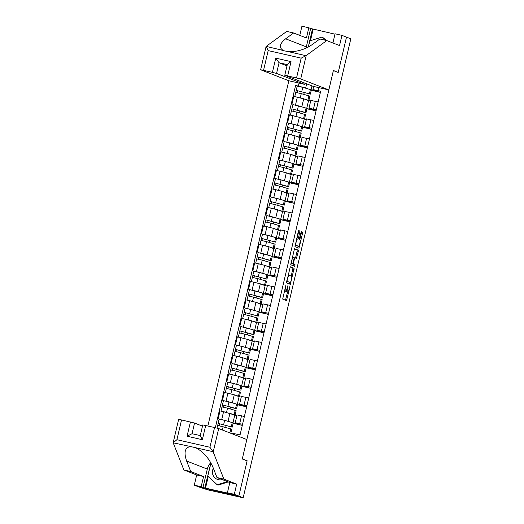 <?xml version="1.0" encoding="UTF-8"?>
<svg xmlns="http://www.w3.org/2000/svg" width="524" height="524" viewBox="0 0 524 524"><rect width="100%" height="100%" fill="white"/><g stroke="black" fill="none" stroke-linecap="round" stroke-linejoin="round"><path stroke-width="0.79" d="M285.986 284.722L282.685 299.093L286.523 300.586L289.903 287.139L289.942 286.261L289.228 288.619A3.825 0.727 102.9 0 1 287.696 292.084A3.825 0.727 102.9 0 1 287.676 292.078L287.355 291.953A3.825 0.727 102.9 0 1 287.552 287.964L287.964 285.488L287.25 287.846A3.825 0.727 102.9 0 1 285.718 291.311L285.377 291.187A3.825 0.727 102.9 0 1 285.567 287.191L285.986 284.722M299.767 232.25L299.826 231.005L298.752 230.586L298.267 231.667L294.986 246.647L298.818 248.147L299.302 247.066L302.525 233.324L302.584 232.08L301.28 231.569L299.42 238.531L299.361 239.782L300.003 240.031A3.196 0.603 102.9 0 1 299.852 243.326A3.196 0.603 102.9 0 1 298.562 246.267A3.196 0.603 102.9 0 1 298.542 246.26L296.021 245.278A3.196 0.603 102.9 0 1 296.171 241.983A3.196 0.603 102.9 0 1 297.468 239.042L297.907 239.213L298.392 238.132L299.767 232.25L298.601 231.981L298.601 230.711M284.532 291.043A3.825 0.727 102.9 0 0 284.552 291.049L285.718 291.311A3.825 0.727 102.9 0 0 285.718 291.311L284.355 290.971M173.182 442.623L178.632 419.377L181.54 419.96L176.909 439.702L173.202 442.819L183.885 469.976L196.683 474.96L194.286 485.165L198.845 486.94L238.852 496.097L247.145 460.76L242.304 458.873L333.375 70.589L338.209 72.476L346.502 37.139L350.818 38.822L243.169 497.78L242.003 497.518L242.697 497.676M242.743 497.682L207.766 489.855L198.845 486.94L238.852 496.097L243.169 497.78M290.263 266.788L286.49 282.855L290.335 284.349L294.095 268.281L290.263 266.788M294.357 248.815L297.173 249.915L297.115 251.16L298.28 251.428L296.42 258.391L294.861 257.782L294.377 258.863L293.401 264.011L295.019 264.64L294.639 266.271L290.741 264.751L294.501 248.684M294.508 248.684L298.339 250.184L298.28 251.428M276.561 73.425L272.408 72.371L275.748 58.138L279.063 62.749L276.561 73.425L304.693 84.397L288.835 80.761L207.864 425.986M233.193 423.091L240.156 424.689L235.23 422.75L242.547 424.296M236.881 415.689L223.558 411.7L221.724 419.528L230.049 421.912M221.724 419.528L219.209 419.121M242.298 425.377L233.147 423.281M244.387 416.469L237.064 414.923L235.23 422.75M223.558 411.7L220.001 410.888L218.167 418.715M237.536 404.594L244.498 406.185L239.566 404.246L246.889 405.792M223.552 400.618L234.385 403.408M246.634 406.873L237.49 404.783M248.723 397.965L241.4 396.419L239.566 404.246M241.223 397.192L234.261 394.814L224.344 392.384L222.504 400.212M241.872 386.09L248.834 387.688L243.909 385.749L251.225 387.295M227.888 382.12L238.728 384.904M250.976 388.376L241.826 386.28M253.059 379.468L245.743 377.922L243.909 385.749M245.559 378.688L238.603 376.317L228.68 373.887L226.846 381.714M246.214 367.593L253.177 369.184L248.245 367.245L255.568 368.791M232.23 363.617L243.064 366.407M255.312 369.872L246.169 367.783M257.402 360.964L250.079 359.418L248.245 367.245M249.902 360.191L242.939 357.813L233.023 355.383L231.182 363.211M250.551 349.089L257.513 350.687L252.588 348.748L259.904 350.294M236.566 345.12L247.407 347.903M259.655 351.375L250.505 349.279M261.738 342.467L254.422 340.921L252.588 348.748M254.238 341.687L247.282 339.316L237.359 336.88L235.525 344.707M254.893 330.592L261.856 332.183L256.924 330.244L264.247 331.79M240.909 326.616L251.743 329.406M263.991 332.871L254.847 330.775M266.081 323.963L258.758 322.417L256.924 330.244M258.581 323.184L251.618 320.812L241.702 318.382L239.861 326.21M259.229 312.088L266.192 313.68L261.266 311.747L268.583 313.293M245.245 308.112L256.085 310.902M268.334 314.374L259.183 312.278M270.417 305.466L263.1 303.92L261.266 311.747M262.917 304.686L255.961 302.315L246.038 299.879L244.204 307.706M263.572 293.591L270.535 295.182L265.603 293.243L272.925 294.789M249.588 289.615L260.421 292.405M272.67 295.87L263.526 293.774M274.759 286.962L267.437 285.416L265.603 293.243M267.26 286.183L260.297 283.812L250.38 281.381L248.54 289.209M267.908 275.087L274.871 276.679L269.945 274.746L277.262 276.292M253.924 271.111L264.764 273.901M277.006 277.366L267.862 275.277M279.096 268.465L271.779 266.919L269.945 274.746M271.596 267.685L264.64 265.314L254.716 262.878L252.882 270.705M272.251 256.583L279.213 258.181L274.281 256.243L281.604 257.788M258.267 252.614L269.1 255.404M281.349 258.869L272.205 256.773M283.438 249.961L276.115 248.415L274.281 256.243M275.938 249.182L268.976 246.811L259.059 244.381L257.219 252.208M276.587 238.086L283.55 239.678L278.624 237.739L285.94 239.291M262.603 234.11L273.436 236.9M285.685 240.365L276.541 238.276M287.774 231.464L280.458 229.912L278.624 237.739M280.274 230.684L273.318 228.313L263.395 225.877L261.561 233.704M280.93 219.582L287.892 221.18L282.96 219.242L290.283 220.787M266.945 215.613L277.779 218.403M290.027 221.868L280.884 219.772M292.117 212.96L284.794 211.414L282.96 219.242M284.617 212.181L277.654 209.81L267.738 207.38L265.897 215.207M285.266 201.085L292.228 202.677L287.296 200.738L294.619 202.284M271.281 197.109L282.115 199.899M294.364 203.364L285.22 201.275M296.453 194.456L289.137 192.911L287.296 200.738M288.953 193.684L281.997 191.306L272.074 188.876L270.24 196.703M289.602 182.581L296.571 184.179L291.639 182.241L298.962 183.786M275.624 178.612L286.458 181.396M298.706 184.867L289.562 182.771M300.796 175.959L293.473 174.413L291.639 182.241M293.296 175.18L286.333 172.809L276.417 170.379L274.576 178.206M293.944 164.084L300.907 165.676L295.975 163.737L303.298 165.283M279.96 160.108L290.794 162.899M303.042 166.363L293.899 164.267M305.132 157.455L297.815 155.91L295.975 163.737M297.632 156.676L290.676 154.305L280.753 151.875L278.919 159.702M298.28 145.58L305.25 147.178L300.317 145.24L307.64 146.786M284.303 141.611L295.136 144.395M307.385 147.866L298.241 145.77M309.474 138.958L302.151 137.412L300.317 145.24M301.975 138.179L295.012 135.808L285.095 133.371L283.255 141.198M302.623 127.083L309.586 128.675L304.654 126.736L311.977 128.282M288.639 123.107L299.473 125.898M311.721 129.363L302.577 127.267M313.811 120.455L306.494 118.909L304.654 126.736M306.311 119.675L299.355 117.304L289.431 114.874L287.597 122.701M306.959 108.579L313.928 110.171L308.996 108.239L316.319 109.785M292.982 104.603L303.815 107.394M316.064 110.865L306.92 108.769M318.153 101.957L310.83 100.412L308.996 108.239M310.653 101.178L303.691 98.807L293.774 96.37L291.933 104.197M308.531 100.693L306.756 108.245M304.189 119.19L302.42 126.749M299.852 137.694L298.077 145.246M295.51 156.191L293.741 163.75M291.174 174.695L289.399 182.247M286.831 193.192L285.063 200.751M282.495 211.696L280.72 219.248M278.152 230.193L276.384 237.752M273.816 248.697L272.041 256.249M269.474 267.201L267.705 274.753M265.137 285.698L263.362 293.257M260.795 304.202L259.026 311.754M256.459 322.699L254.684 330.258M252.116 341.203L250.348 348.755M247.78 359.7L246.005 367.259M243.437 378.204L241.669 385.756M239.101 396.701L237.326 404.259M234.759 415.204L232.99 422.757M232.165 433.82L232.296 433.269L240.071 434.868L320.681 91.176L312.907 89.584L313.64 86.44M306.638 83.82L305.675 87.927L295.602 85.438L215.325 427.695M298.346 86.067L299.04 83.1M318.631 87.587L317.937 90.554M237.326 434.239L236.986 435.699M247.145 460.76L246.339 460.576M311.302 90.076L318.264 91.674L312.907 89.584M305.675 87.927L308.151 88.897M311.996 85.91L311.099 89.748M297.318 86.106L295.602 85.438M225.7 427.374L226.152 425.442M320.4 92.362L311.256 90.266M230.036 408.877L230.488 406.945M234.379 390.373L234.831 388.441M238.715 371.876L239.167 369.944M243.057 353.373L243.509 351.44M247.393 334.875L247.845 332.943M251.73 316.372L252.188 314.439M256.072 297.874L256.524 295.936M260.408 279.371L260.867 277.438M264.751 260.867L265.203 258.935M269.087 242.37L269.546 240.437M273.43 223.866L273.882 221.934M277.766 205.369L278.224 203.436M282.108 186.865L282.56 184.933M286.445 168.368L286.903 166.435M290.787 149.864L291.239 147.932M295.123 131.367L295.582 129.435M299.466 112.863L299.918 110.931M303.802 94.366L304.261 92.427M285.98 291.18A3.825 0.727 102.9 0 0 286.189 291.691L287.355 291.953M286.549 291.822A3.825 0.727 102.9 0 1 286.53 291.822A3.825 0.727 102.9 0 1 286.51 291.816L286.189 291.691M285.501 300.193L287.525 292.045M291.259 276.135L292.929 268.013L290.113 266.919M289.313 283.949L289.772 282.462M287.152 280.438L287.113 281.316L290.479 282.626L291.213 280.183A3.825 0.727 102.9 0 0 291.403 276.194L289.104 275.297A3.825 0.727 102.9 0 0 289.084 275.29A3.825 0.727 102.9 0 0 287.545 278.755L286.844 280.373M290.473 282.626L286.621 281.309M297.115 251.16L295.733 257.042L296.898 257.304M295.398 257.991L295.733 257.042M292.169 263.611L295.019 264.64M293.604 265.865L293.853 264.371M293.25 257.153A3.196 0.603 102.9 0 0 293.23 257.146A3.196 0.603 102.9 0 0 291.94 260.087A3.196 0.603 102.9 0 0 291.789 263.382L292.68 263.729L294.075 258.745L294.134 257.5L292.34 256.943L293.217 257.146M291.514 263.461L290.866 263.212M296.833 238.898L298.601 231.981M298.562 246.267L297.396 245.998A3.196 0.603 102.9 0 0 297.409 245.998A3.196 0.603 102.9 0 1 297.377 245.992L295.117 245.108M299.748 239.933L301.359 233.062L301.136 231.7M297.802 247.747L298.28 246.201M229.381 426.366L218.108 423.385L219.111 419.115L224.645 420.372L233.246 422.875L232.243 427.145L218.108 423.385M229.329 426.569L232.243 427.145M219.222 425.698L219.68 423.746M230.802 433.289L231.772 429.163L217.637 425.403L217.002 428.101M217.689 425.403L218.154 423.418M233.717 407.862L222.445 404.888L223.447 400.618L228.981 401.869L237.582 404.377L236.586 408.641L222.445 404.888M233.671 408.065L236.586 408.641M223.558 407.2L224.017 405.249M231.529 413.94L232.938 414.497M233.324 414.641L235.106 414.929L230.684 413.613M235.106 414.929L236.108 410.659L227.508 408.157L221.973 406.906L220.984 411.111M224.927 412.021L222.32 411.419M222.032 406.899L222.497 404.914M238.06 389.358L226.787 386.385L227.789 382.114L233.324 383.371L241.924 385.874L240.922 390.144L226.787 386.385M238.007 389.568L240.922 390.144M227.901 388.697L228.353 386.745M235.866 395.443L237.28 395.993M237.667 396.144L239.448 396.426L235.021 395.116M239.448 396.426L240.451 392.162L231.844 389.659L226.316 388.402L225.327 392.614M229.263 393.517L226.663 392.915M226.368 388.402L226.833 386.411M213.209 451.983L209.921 447.26L214.552 427.519L218.704 428.573L213.209 451.983L223.892 479.132L236.691 484.124L234.3 494.322L238.852 496.097L247.112 460.878L242.278 458.991L246.837 439.544L218.704 428.573M208.277 476.342L205.513 488.132L229.237 493.457L227.416 492.75L229.807 482.545L217.008 477.561L212.862 467.008C208.86 458.015 203.122 451.583 195.642 447.712L190.559 446.546C184.946 447.417 183.629 452.238 186.616 461.002L190.762 471.548L203.561 476.539L201.17 486.737L202.991 487.451L207.308 469.065A13.709 13.454 111.3 0 1 210.772 462.646M217.008 477.561L223.892 479.132M227.416 492.75L234.3 494.322M229.807 482.545L236.691 484.124M181.54 419.96L194.555 423.045L192.053 433.715L187.068 436.217L190.409 421.99M202.493 426.136L194.555 423.045M205.513 488.132L202.991 487.451M194.286 485.165L201.17 486.737M196.683 474.96L203.561 476.539M183.885 469.976L190.762 471.548M190.559 446.546L173.202 442.819M200.26 435.641L202.781 424.905L214.552 427.519M210.877 462.836L204.858 487.877M205.69 425.488L202.349 439.715L200.338 435.614M306.095 48.123A13.709 13.454 111.3 0 1 306.33 46.865L310.64 28.486L308.819 27.779L306.429 37.977L293.63 32.986L285.639 38.802C279.423 43.813 278.689 47.723 283.445 50.533L266.185 46.381L268.177 50.592L263.546 70.34L260.638 69.758L288.835 80.761M293.63 32.986L286.746 31.407L266.185 46.381M308.819 27.779L301.935 26.2L299.78 35.383M328.843 89.925L300.704 78.954L284.781 75.286L312.979 86.29L328.843 89.925L333.402 70.471L337.436 72.174M334.974 34.165L312.507 28.912L308.25 47.068M296.551 77.899L301.182 58.151L306.193 55.544L326.753 40.571L339.552 45.562L341.943 35.363L335.065 33.785L332.91 42.968M341.943 35.363L346.502 37.139L338.242 72.358M310.64 28.486L312.507 28.912M326.753 40.571L319.869 38.992L311.885 44.809C304.654 49.59 296.866 51.883 288.528 51.693L305.885 55.668M272.408 72.371L263.546 70.34M304.981 83.172L304.693 84.397M287.283 64.635L279.063 62.749L286.995 65.847M288.528 51.693L284.008 50.769M313.156 29.167L310.457 40.695M287.342 64.648C287.224 64.321 288.455 63.319 291.03 61.636L287.689 75.869M213.366 468.292A7.919 7.775 -68.7 0 0 222.228 479.591M228.228 481.936L218.076 485.126L217.205 484.792L207.805 475.89L210.982 463.033M227.364 481.595L217.205 484.792M215.187 472.923A5.423 5.325 -68.7 0 0 216.104 475.255M308.4 46.983L309.828 40.892L322.24 36.988L326.472 40.505M322.24 36.988L325.797 40.348M242.396 370.861L231.123 367.887L232.125 363.617L237.66 364.868L246.26 367.37L245.258 371.64L231.123 367.887M242.35 371.064L245.258 371.64M232.237 370.199L232.695 368.248M240.208 376.939L241.616 377.49M242.003 377.64L243.784 377.928L239.363 376.612M243.784 377.928L244.787 373.658L236.186 371.156L230.652 369.898L229.663 374.11M233.606 375.014L230.999 374.418M230.711 369.898L231.176 367.914M246.739 352.357L235.466 349.384L236.468 345.113L241.996 346.371L250.603 348.873L249.601 353.143L235.466 349.384M246.686 352.56L249.601 353.143M236.579 351.696L237.031 349.744M244.544 358.442L245.959 358.992M246.346 359.143L248.127 359.425L243.699 358.115M248.127 359.425L249.129 355.161L240.523 352.652L234.994 351.401L234.005 355.606M237.942 356.517L235.342 355.914M235.047 351.394L235.512 349.41M251.075 333.86L239.802 330.886L240.804 326.616L246.339 327.867L254.939 330.369L253.937 334.639L239.802 330.886M251.029 334.063L253.937 334.639M240.916 333.199L241.374 331.247M248.887 339.938L250.295 340.489M250.682 340.639L252.463 340.928L248.042 339.611M252.463 340.928L253.465 336.657L244.865 334.155L239.33 332.897L238.341 337.109M242.285 338.013L239.678 337.417M239.389 332.897L239.854 330.913M255.417 315.356L244.145 312.383L245.147 308.112L250.675 309.37L259.282 311.872L258.28 316.142L244.145 312.383M255.365 315.559L258.28 316.142M245.258 314.695L245.71 312.743M253.223 321.441L254.638 321.991M255.024 322.142L256.806 322.424L252.378 321.107M256.806 322.424L257.808 318.153L249.201 315.651L243.673 314.4L242.684 318.605M246.621 319.516L244.02 318.913M243.726 314.393L244.191 312.409M259.753 296.859L248.481 293.879L249.483 289.615L255.018 290.866L263.618 293.368L262.616 297.639L248.481 293.879M259.708 297.062L262.616 297.639M249.594 296.191L250.053 294.239M257.566 302.938L258.974 303.488M259.36 303.638L261.142 303.927L256.721 302.61M261.142 303.927L262.144 299.656L253.544 297.154L248.009 295.896L247.02 300.108M250.963 301.012L248.356 300.409M248.068 295.896L248.533 293.912M264.096 278.355L252.823 275.382L253.826 271.111L259.354 272.369L267.961 274.871L266.958 279.141L252.823 275.382M264.044 278.558L266.958 279.141M253.937 277.694L254.389 275.742M261.902 284.44L263.317 284.991M263.703 285.141L265.485 285.423L261.057 284.106M265.485 285.423L266.487 281.152L257.88 278.65L252.352 277.399L251.363 281.604M255.299 282.515L252.699 281.912M252.404 277.392L252.869 275.408M268.432 259.858L257.16 256.878L258.162 252.614L263.696 253.865L272.297 256.367L271.294 260.638L257.16 256.878M268.386 260.061L271.294 260.638M258.273 259.19L258.732 257.238M266.244 265.937L267.653 266.487M268.039 266.637L269.821 266.926L265.399 265.609M269.821 266.926L270.823 262.655L262.223 260.153L256.688 258.895L255.699 263.107M259.642 264.011L257.035 263.408M256.747 258.895L257.212 256.911M272.775 241.354L261.502 238.381L262.504 234.11L268.033 235.361L276.639 237.87L275.637 242.134L261.502 238.381M272.722 241.557L275.637 242.134M262.616 240.693L263.068 238.741M270.581 247.439L271.995 247.99M272.382 248.14L274.163 248.422L269.736 247.105M274.163 248.422L275.166 244.151L266.559 241.649L261.031 240.398L260.042 244.603M263.978 245.514L261.378 244.911M261.083 240.392L261.548 238.407M277.111 222.851L265.838 219.877L266.84 215.606L272.375 216.864L280.975 219.366L279.973 223.637L265.838 219.877M277.065 223.06L279.973 223.637M266.952 222.189L267.41 220.237M274.923 228.936L276.331 229.486M276.718 229.636L278.499 229.918L274.078 228.608M278.499 229.918L279.502 225.654L270.901 223.152L265.367 221.894L264.378 226.106M268.321 227.01L265.714 226.407M265.426 221.894L265.891 219.91M281.454 204.353L270.181 201.38L271.183 197.109L276.711 198.36L285.318 200.869L284.316 205.133L270.181 201.38M281.401 204.557L284.316 205.133M271.294 203.692L271.746 201.74M279.259 210.432L280.674 210.982M281.061 211.133L282.842 211.421L278.414 210.104M282.842 211.421L283.844 207.15L275.238 204.648L269.709 203.391L268.72 207.602M272.657 208.513L270.057 207.91M269.762 203.391L270.227 201.406M285.79 185.85L274.517 182.876L275.519 178.605L281.054 179.863L289.654 182.365L288.652 186.636L274.517 182.876M285.744 186.059L288.652 186.636M275.631 185.188L276.089 183.236M283.602 191.935L285.01 192.485M285.397 192.636L287.178 192.917L282.757 191.607M287.178 192.917L288.18 188.653L279.58 186.144L274.045 184.893L273.056 189.099M277 190.009L274.393 189.406M274.104 184.893L274.569 182.902M290.132 167.353L278.86 164.379L279.862 160.108L285.39 161.359L293.997 163.861L292.995 168.132L278.86 164.379M290.08 167.556L292.995 168.132M279.973 166.691L280.425 164.739M287.938 173.431L289.353 173.981M289.739 174.132L291.521 174.42L287.093 173.103M291.521 174.42L292.523 170.149L283.916 167.647L278.388 166.39L277.399 170.601M281.336 171.505L278.735 170.909M278.441 166.39L278.906 164.405M294.468 148.849L283.196 145.875L284.198 141.604L289.733 142.862L298.333 145.364L297.331 149.635L283.196 145.875M294.423 149.052L297.331 149.635M284.309 148.187L284.768 146.235M292.281 154.934L293.689 155.484M294.075 155.635L295.857 155.916L291.436 154.606M295.857 155.916L296.859 151.646L288.259 149.143L282.724 147.892L281.735 152.098M285.678 153.008L283.071 152.405M282.783 147.886L283.248 145.901M298.811 130.352L287.538 127.371L288.541 123.107L294.069 124.358L302.675 126.86L301.673 131.131L287.538 127.371M298.759 130.555L301.673 131.131M288.645 129.683L289.104 127.738M296.617 136.43L298.032 136.98M298.411 137.131L300.2 137.419L295.772 136.102M300.2 137.419L301.202 133.148L292.595 130.646L287.067 129.389L286.078 133.6M290.014 134.504L287.414 133.908M287.119 129.389L287.584 127.404M303.147 111.848L291.875 108.874L292.877 104.603L298.411 105.861L307.012 108.363L306.009 112.634L291.875 108.874M303.101 112.051L306.009 112.634M292.988 111.186L293.447 109.234M300.959 117.933L302.368 118.483M302.754 118.634L304.536 118.915L300.114 117.599M304.536 118.915L305.538 114.645L296.938 112.143L291.403 110.892L290.414 115.097M294.357 116.007L291.75 115.404M291.462 110.885L291.927 108.9M307.49 93.351L296.217 90.37L297.219 86.106L302.748 87.357L311.354 89.859L310.352 94.13L296.217 90.37M307.437 93.554L310.352 94.13M297.324 92.683L297.783 90.731M305.296 99.429L306.71 99.979M307.09 100.13L308.878 100.418L304.451 99.102M308.878 100.418L309.881 96.147L301.274 93.645L295.746 92.388L294.757 96.599M298.693 97.503L296.093 96.901M295.798 92.388L296.263 90.403M292.988 115.686L291.154 123.513M288.652 134.19L286.811 142.017M284.309 152.687L282.475 160.514M279.973 171.191L278.133 179.018M275.631 189.688L273.797 197.515M271.294 208.192L269.454 216.019M266.952 226.696L265.118 234.523M262.616 245.193L260.775 253.02M258.273 263.696L256.439 271.524M253.937 282.194L252.096 290.021M249.594 300.697L247.76 308.525M245.258 319.195L243.418 327.022M240.916 337.698L239.082 345.526M236.579 356.196L234.739 364.023M232.237 374.699L230.403 382.527M227.901 393.197L226.067 401.024M297.331 97.189L295.49 105.016M303.691 98.807L301.857 106.634M299.355 117.304L297.514 125.131M310.955 119.8L309.114 127.627M295.012 135.808L293.178 143.635M306.612 138.303L304.778 146.131M290.676 154.305L288.835 162.132M302.276 156.8L300.435 164.628M286.333 172.809L284.499 180.636M297.933 175.304L296.099 183.131M281.997 191.306L280.157 199.133M293.597 193.801L291.757 201.629M277.654 209.81L275.821 217.637M289.255 212.305L287.421 220.132M273.318 228.313L271.478 236.141M284.918 230.802L283.078 238.63M268.976 246.811L267.142 254.638M280.576 249.306L278.742 257.133M264.64 265.314L262.799 273.142M276.24 267.81L274.399 275.637M260.297 283.812L258.463 291.639M271.897 286.307L270.063 294.134M255.961 302.315L254.12 310.143M267.561 304.811L265.72 312.638M251.618 320.812L249.784 328.64M263.218 323.308L261.384 331.135M247.282 339.316L245.448 347.143M258.882 341.812L257.042 349.639M242.939 357.813L241.106 365.641M254.54 360.309L252.706 368.136M238.603 376.317L236.769 384.144M250.203 378.813L248.363 386.64M234.261 394.814L232.427 402.642M245.861 397.31L244.027 405.137M229.925 413.318L228.091 421.145M241.525 415.814L239.684 423.641M315.291 101.302L313.457 109.13M284.362 290.951L285.377 291.187M286.51 291.816L287.676 292.078M285.835 299.237L287.001 299.505M292.929 268.013L294.095 268.281M292.87 269.264L294.036 269.533M289.648 282.999L290.813 283.268M286.648 281.211L287.113 281.316M297.173 249.915L298.339 250.184M292.235 263.742L293.401 264.011M290.879 263.172L291.789 263.382M297.226 237.863L298.392 238.132M295.123 245.068L296.021 245.278M297.377 245.992L298.542 246.26M301.418 231.811L302.584 232.08M301.359 233.062L302.525 233.324M298.136 246.797L299.302 247.066M298.66 230.737L299.826 231.005M231.287 426.818L232.289 422.547M223.643 424.643L224.645 420.372M229.853 432.922L230.815 428.835M222.386 430.007L223.165 426.66M235.623 408.314L236.625 404.043M227.979 406.139L228.981 401.869M234.149 414.602L235.152 410.331M226.512 412.401L227.508 408.157M239.966 389.817L240.968 385.546M232.322 387.642L233.324 383.371M238.492 396.098L239.494 391.828M230.848 393.897L231.844 389.659M212.999 451.688L195.642 447.712M176.909 439.702L209.921 447.26M202.349 439.715L187.068 436.217M192.053 433.715L200.273 435.595L192.033 433.708M207.308 469.065L186.616 461.002M301.182 58.151L268.177 50.592M275.748 58.138L291.03 61.636M306.193 55.544L300.704 78.954M306.33 46.865L285.639 38.802M244.302 371.313L245.304 367.042M236.658 369.138L237.66 364.868M242.828 377.601L243.83 373.33M235.191 375.4L236.186 371.156M248.645 352.816L249.647 348.545M241.001 350.641L241.996 346.371M247.171 359.097L248.173 354.827M239.527 356.896L240.523 352.652M252.981 334.312L253.983 330.041M245.337 332.137L246.339 327.867M251.507 340.6L252.509 336.329M243.87 338.399L244.865 334.155M257.323 315.808L258.325 311.544M249.679 313.64L250.675 309.37M255.85 322.096L256.852 317.826M248.206 319.895L249.201 315.651M261.659 297.311L262.662 293.04M254.016 295.136L255.018 290.866M260.186 303.599L261.188 299.328M252.548 301.398L253.544 297.154M266.002 278.807L267.004 274.543M258.358 276.633L259.354 272.369M264.528 285.095L265.53 280.825M256.884 282.894L257.88 278.65M270.338 260.31L271.34 256.039M262.694 258.136L263.696 253.865M268.864 266.592L269.867 262.327M261.227 264.391L262.223 260.153M274.681 241.806L275.683 237.536M267.037 239.632L268.033 235.361M273.207 248.094L274.209 243.824M265.563 245.894L266.559 241.649M279.017 223.309L280.019 219.039M271.373 221.135L272.375 216.864M277.543 229.591L278.545 225.327M269.906 227.39L270.901 223.152M283.36 204.805L284.362 200.535M275.716 202.631L276.711 198.36M281.886 211.093L282.888 206.823M274.242 208.893L275.238 204.648M287.696 186.308L288.698 182.038M280.052 184.134L281.054 179.863M286.222 192.59L287.224 188.319M278.585 190.389L279.58 186.144M292.038 167.804L293.04 163.534M284.394 165.63L285.39 161.359M290.565 174.092L291.567 169.822M282.921 171.892L283.916 167.647M296.374 149.307L297.377 145.037M288.731 147.133L289.733 142.862M294.901 155.589L295.903 151.318M287.263 153.388L288.259 149.143M300.717 130.803L301.719 126.533M293.073 128.629L294.069 124.358M299.243 137.092L300.245 132.821M291.599 134.891L292.595 130.646M305.053 112.3L306.055 108.036M297.409 110.125L298.411 105.861M303.579 118.588L304.582 114.317M295.942 116.387L296.938 112.143M309.396 93.803L310.398 89.532M301.745 91.628L302.748 87.357M307.922 100.084L308.924 95.82M300.278 97.89L301.274 93.645M286.53 291.822L287.696 292.084M289.313 282.357L290.479 282.626M284.781 75.286L287.296 64.55M260.638 69.758L266.087 46.512"/></g></svg>
